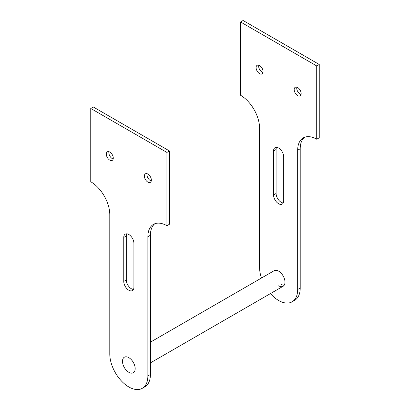 <?xml version="1.0" encoding="UTF-8"?>
<svg xmlns="http://www.w3.org/2000/svg" width="410" height="410" viewBox="0 0 410 410"><rect width="100%" height="100%" fill="white"/><g stroke="black" fill="none" stroke-linecap="round" stroke-linejoin="round"><path stroke-width="0.61" d="M128.832 290.218A7.18 4.146 -120 0 0 132.42 290.572A7.18 4.146 -120 0 0 133.911 287.287L133.911 243.309A7.18 4.146 -120 0 0 130.775 236.083A7.18 4.146 -120 0 0 125.24 234.161A7.18 4.146 -120 0 0 123.753 237.446L123.753 281.424A7.18 4.146 -120 0 0 128.832 290.218M126.741 233.828A7.18 4.146 -120 0 0 126.29 235.981L126.29 279.958A7.18 4.146 -120 0 0 131.369 288.753A7.18 4.146 -120 0 0 133.46 289.439M128.832 357.648A8.979 5.181 -120 0 0 124.343 357.202A8.979 5.181 -120 0 0 122.969 364.398A8.979 5.181 -120 0 0 128.832 372.306A8.979 5.181 -120 0 0 133.322 372.752A8.979 5.181 -120 0 0 134.695 365.561A8.979 5.181 -120 0 0 128.832 357.648A8.979 5.181 -120 0 0 124.343 357.202A8.979 5.181 -120 0 0 122.969 364.398A8.979 5.181 -120 0 0 128.832 372.306A8.979 5.181 -120 0 0 133.322 372.752A8.979 5.181 -120 0 0 134.695 365.561A8.979 5.181 -120 0 0 128.832 357.648M147.872 174.05A4.935 2.849 -120 0 0 145.406 173.804A4.935 2.849 -120 0 0 144.648 177.761A4.935 2.849 -120 0 0 147.872 182.112A4.935 2.849 -120 0 0 150.342 182.358A4.935 2.849 -120 0 0 151.1 178.401A4.935 2.849 -120 0 0 147.872 174.05M147.026 173.681A4.935 2.849 -120 0 0 150.414 180.646A4.935 2.849 -120 0 0 151.259 181.015M109.788 152.059A4.935 2.849 -120 0 0 107.323 151.818A4.935 2.849 -120 0 0 106.564 155.774A4.935 2.849 -120 0 0 109.788 160.125A4.935 2.849 -120 0 0 112.258 160.366A4.935 2.849 -120 0 0 113.016 156.41A4.935 2.849 -120 0 0 109.788 152.059M108.942 151.69A4.935 2.849 -120 0 0 112.33 158.655A4.935 2.849 -120 0 0 113.175 159.024M90.748 108.45L90.748 181.743A26.932 15.549 60 0 1 109.788 214.727L109.788 353.984A26.932 15.549 -120 0 0 128.832 386.968A26.932 15.549 -120 0 0 142.296 388.301A26.932 15.549 -120 0 0 147.872 375.97L147.872 236.713A26.932 15.549 60 0 1 153.453 224.388A26.932 15.549 60 0 1 166.916 225.72L169.453 224.255L169.453 150.962L93.285 106.984L90.748 108.45L166.916 152.428L169.453 150.962M147.872 375.97L150.414 374.504L150.414 235.248A26.932 15.549 60 0 1 154.78 223.757M166.916 225.72L166.916 152.428M150.414 374.504A26.932 15.549 60 0 1 144.838 386.835L142.296 388.301M283.259 202.955A7.18 4.146 60 0 1 281.168 202.268A7.18 4.146 60 0 1 276.089 193.474L276.089 149.496A7.18 4.146 60 0 1 276.54 147.344M278.631 203.734A7.18 4.146 60 0 1 273.552 194.94L273.552 150.962A7.18 4.146 60 0 1 275.038 147.677A7.18 4.146 60 0 1 280.573 149.599A7.18 4.146 60 0 1 283.71 156.825L283.71 200.803A7.18 4.146 60 0 1 282.218 204.088A7.18 4.146 60 0 1 278.631 203.734M284.202 285.216A8.979 5.181 60 0 1 281.168 284.356M150.414 342.155L274.141 270.718A8.979 5.181 60 0 1 278.631 271.164A8.979 5.181 60 0 1 284.494 279.072A8.979 5.181 60 0 1 283.12 286.267A8.979 5.181 60 0 1 278.631 285.821M262.974 72.539A4.935 2.849 60 0 1 262.128 72.17A4.935 2.849 60 0 1 258.741 65.205M259.586 65.574A4.935 2.849 60 0 1 262.815 69.925A4.935 2.849 60 0 1 262.057 73.882A4.935 2.849 60 0 1 259.586 73.636A4.935 2.849 60 0 1 256.363 69.285A4.935 2.849 60 0 1 257.121 65.328A4.935 2.849 60 0 1 259.586 65.574M301.058 94.531A4.935 2.849 60 0 1 300.212 94.162A4.935 2.849 60 0 1 296.825 87.197M297.67 87.561A4.935 2.849 60 0 1 300.899 91.912A4.935 2.849 60 0 1 300.14 95.868A4.935 2.849 60 0 1 297.67 95.627A4.935 2.849 60 0 1 294.447 91.276A4.935 2.849 60 0 1 295.205 87.32A4.935 2.849 60 0 1 297.67 87.561M261.447 278.047A26.932 15.549 -120 0 1 259.586 267.499L259.586 128.243A26.932 15.549 -120 0 0 240.547 95.258L240.547 21.966L243.084 20.5L319.252 64.478L316.715 65.943L316.715 139.236A26.932 15.549 -120 0 0 303.251 137.903A26.932 15.549 -120 0 0 297.67 150.229L297.67 289.486L300.212 288.02A26.932 15.549 60 0 1 294.631 300.351L292.094 301.816A26.932 15.549 -120 0 0 297.67 289.486M319.252 64.478L319.252 137.77L316.715 139.236M304.579 137.273A26.932 15.549 -120 0 0 300.212 148.763L300.212 288.02M240.547 21.966L316.715 65.943M270.421 293.596A26.932 15.549 -120 0 0 278.631 300.484A26.932 15.549 -120 0 0 292.094 301.816M147.872 236.713L150.414 235.248M126.29 235.981L123.753 237.446M126.29 279.958L123.753 281.424M273.552 194.94L276.089 193.474M300.212 148.763L297.67 150.229M273.552 150.962L276.089 149.496M150.414 362.886L283.12 286.267"/></g></svg>
